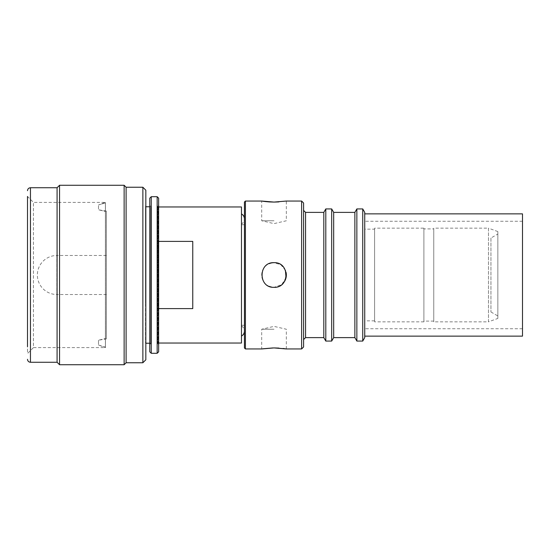 <?xml version="1.0" encoding="UTF-8"?>
<svg xmlns="http://www.w3.org/2000/svg" width="550" height="550" viewBox="0 0 550 550"><rect width="100%" height="100%" fill="white"/><g stroke="black" fill="none" stroke-linecap="round" stroke-linejoin="round"><path stroke-width="0.41" stroke-dasharray="2.75 2.06" d="M241.478 275L241.478 213.902L241.478 275M286.048 277.668L281.738 284.604L274.017 287.327C258.108 288.09 258.115 261.917 274.017 262.673A12.327 12.327 0 0 0 261.69 275A12.327 12.327 0 0 0 274.017 287.327A12.327 12.327 0 0 1 271.597 287.086M269.294 286.385A12.327 12.327 0 0 1 269.287 263.615M274.017 329.23L261.69 329.23L274.017 329.23M286.337 348.954L286.337 329.23L274.017 326.377L261.69 329.23L261.69 348.954L262.625 348.803M274.017 220.77L261.69 220.77L274.017 220.77M262.653 201.204L261.69 201.046L261.69 220.77L274.017 223.623L286.337 220.77L286.337 201.046L278.692 201.933M303.593 339.584L303.593 210.416L303.593 339.584M374.591 229.151L374.591 320.849L374.591 229.151L364.732 229.151L364.732 320.849L364.732 229.151M374.591 320.849L364.732 320.849M423.892 228.161L423.892 321.839L423.892 228.161L374.591 228.161L374.591 321.839L374.591 228.161M423.892 321.839L374.591 321.839M433.757 228.903L433.757 321.097L433.757 228.903L423.892 228.903L423.892 321.097L423.892 228.903M433.757 321.097L423.892 321.097M497.846 318.429L497.846 231.571L497.846 318.429L488.482 321.839L488.482 228.161L433.757 228.161L433.757 321.839L433.757 228.161M497.846 231.571L488.482 228.161L488.482 321.839L433.757 321.839M490.944 238.026L490.944 311.974L490.944 238.026L497.846 234.039L497.846 315.961L497.846 234.039M490.944 311.974L497.846 315.961M522.5 213.867L522.5 336.132M364.732 240.371L364.732 336.132L364.732 240.371M364.732 244.558L364.732 328.742L364.732 244.558M522.5 305.442L522.5 221.258L522.5 305.442M244.434 218.941L244.434 325.291L244.434 218.941C244.358 221.155 243.368 222.833 241.478 223.981M244.434 202.029L244.434 347.971M301.627 201.046L301.627 348.954M278.836 348.081L282.906 348.459M245.417 201.046L245.417 348.954M284.261 281.854A12.327 12.327 0 0 1 274.017 287.327A12.327 12.327 0 0 0 286.337 275A12.327 12.327 0 0 0 274.017 262.673L280.864 264.756L285.402 270.284M364.732 212.383L364.732 337.618M362.739 208.931L362.739 341.069M356.861 208.931L356.861 341.069M354.874 212.383L354.874 337.618M333.671 212.383L333.671 337.618M331.678 208.931L331.678 341.069M325.799 208.931L325.799 341.069M323.812 212.383L323.812 337.618M305.566 212.383L305.566 337.618M303.593 203.019L303.593 346.981M274.017 262.673A12.327 12.327 0 0 1 286.048 272.332M150.755 343.53L150.755 206.47L150.755 343.53L149.772 344.52L149.772 205.48L149.772 344.52M150.755 206.47L149.772 205.48M158.647 343.035L158.249 343.035L157.974 206.807A9.859 9.859 0 0 0 157.554 206.573L157.554 343.427L157.554 206.573L158.647 205.48L158.647 344.52L158.647 205.48M158.647 241.402L158.249 241.402L157.974 343.193A9.859 9.859 0 0 1 157.554 343.427L158.647 344.52M150.755 206.766L150.755 343.234L150.755 206.766L149.772 206.766M145.826 206.766L145.489 343.234L145.489 206.766M150.755 343.234L149.772 343.234M158.647 206.965L158.249 206.965L158.249 308.598L158.647 308.598M106.384 275L106.384 294.525L106.384 275M106.384 255.475L56.884 255.475L56.884 275L56.884 255.475A19.525 19.525 0 0 0 37.359 275A19.525 19.525 0 0 0 56.884 294.525L56.884 275L56.884 294.525L106.384 294.525M106.384 338.896L106.384 211.104L106.384 338.896L98.498 340.209L105.401 338.573L98.498 340.209L98.498 345.015L105.449 347.621L105.449 202.379L105.449 347.621L33.419 347.621L33.419 202.379L33.419 347.621L27.5 353.533L27.5 196.467L27.5 353.533M106.384 211.104L98.498 209.784L105.401 211.427L105.401 338.573L105.401 202.833L98.498 204.985L105.449 202.379L33.419 202.379L27.5 196.467L27.5 346.727M98.498 204.985L105.401 202.833L105.401 347.167L105.401 202.833L105.401 211.427L98.498 209.791L98.498 204.985L98.498 209.784M98.498 345.015L105.401 347.167L105.401 338.573L105.401 347.167L98.498 345.022L98.498 340.209M57.083 362.264L57.083 187.736M145.826 246.881L145.826 344.025L145.826 246.881M145.489 303.112L145.489 205.975L145.489 303.112M145.826 359.803L145.826 190.197M142.869 187.241L142.869 362.759M126.108 362.759L126.108 187.241M124.135 364.732L124.135 185.268M59.544 364.732L59.544 185.268M157.169 196.708L157.169 353.293M151.25 196.708L151.25 353.293M158.647 198.186L158.647 351.814M149.772 198.186L149.772 351.814M192.761 241.402L192.761 308.598L192.761 241.402L192.761 308.598L158.249 308.598L158.249 241.402L192.761 241.402M241.478 206.965L241.478 343.035M157.974 206.807L157.974 343.193L157.974 206.807M30.456 362.264L30.456 187.736M244.434 275L244.434 331.059L244.434 275M241.478 326.019C243.368 327.168 244.358 328.845 244.434 331.059M522.5 221.258L364.732 221.258M244.434 224.709L241.478 224.709M244.434 325.291L241.478 325.291M522.5 328.742L364.732 328.742"/><path stroke-width="0.82" d="M271.597 287.086A12.327 12.327 0 0 1 269.294 286.385M269.287 263.615A12.327 12.327 0 0 1 274.017 262.673C258.108 261.91 258.115 288.083 274.017 287.327C289.891 288.097 289.939 261.924 274.017 262.673M301.627 348.954L301.627 201.046L303.593 203.019L303.593 346.981L301.627 348.954L286.337 348.954L274.017 347.923L261.69 348.954L245.417 348.954L245.417 201.046L244.434 202.029L244.434 347.971L245.417 348.954M262.625 348.803L273.068 347.923M245.417 201.046L261.69 201.046L274.017 202.077L269.349 201.933M269.177 201.919L265.375 201.568M265.251 201.554L262.653 201.204M305.566 212.383L323.812 212.383L323.812 337.618L305.566 337.618L305.566 212.383L303.593 210.416M305.566 337.618L303.593 339.584M323.812 337.618L325.799 341.069L325.799 208.931L323.812 212.383M333.671 337.618L333.671 212.383L354.874 212.383L354.874 337.618L333.671 337.618L331.678 341.069L331.678 208.931L325.799 208.931M331.678 341.069L325.799 341.069M333.671 212.383L331.678 208.931M354.874 337.618L356.861 341.069L356.861 208.931L354.874 212.383M362.739 208.931L364.732 212.383L364.732 337.618L362.739 341.069L362.739 208.931L356.861 208.931M362.739 341.069L356.861 341.069M301.627 201.046L286.337 201.046L274.017 202.077L278.692 201.933M364.732 336.132L522.5 336.132L522.5 213.867L364.732 213.867M274.017 347.923L278.836 348.081M282.906 348.459L285.395 348.803M285.553 348.831L286.337 348.954M285.402 270.284L286.048 277.668M286.048 272.332A12.327 12.327 0 0 1 284.261 281.854M149.772 351.814L149.772 198.186L151.25 196.708L151.25 353.293L149.772 351.814M157.169 196.708L157.169 353.293L158.647 351.814L158.647 198.186L157.169 196.708L151.25 196.708M157.169 353.293L151.25 353.293M149.772 206.766L145.826 206.766M149.772 343.234L145.826 343.234M158.647 343.035L241.478 343.035L241.478 206.965L158.647 206.965M158.647 308.598L192.761 308.598L192.761 241.402L158.647 241.402M27.5 346.727L27.5 196.467M57.083 362.264L30.456 362.264L30.456 187.736L57.083 187.736L57.083 362.264L59.544 364.732L124.135 364.732L124.135 185.268L126.108 187.241L126.108 362.759L124.135 364.732M145.826 190.197L145.826 359.803L142.869 362.759L142.869 187.241L145.826 190.197M57.083 187.736L59.544 185.268L59.544 364.732M241.478 213.902C243.368 215.05 244.358 216.728 244.434 218.941M241.478 336.098C243.368 334.95 244.358 333.272 244.434 331.059M30.456 187.736C28.676 187.894 27.693 188.877 27.5 190.692M126.108 187.241L142.869 187.241M59.544 185.268L124.135 185.268M126.108 362.759L142.869 362.759M30.456 362.264C28.676 362.106 27.693 361.123 27.5 359.308"/></g></svg>
